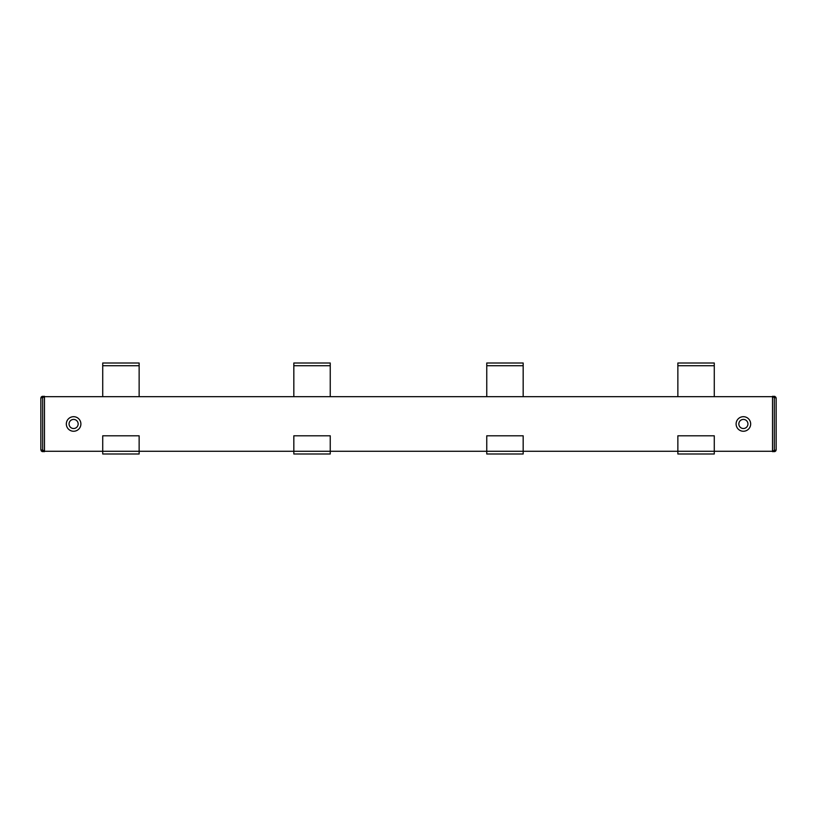 <?xml version="1.0" encoding="UTF-8"?>
<svg xmlns="http://www.w3.org/2000/svg" width="817" height="817" viewBox="0 0 817 817"><rect width="100%" height="100%" fill="white"/><g stroke="black" fill="none" stroke-linecap="round" stroke-linejoin="round"><path stroke-width="1.23" d="M772.514 451.27L714.272 451.27L714.272 435.798L677.865 435.798L677.865 451.27L523.166 451.27L523.166 435.798L486.758 435.798L486.758 451.27L330.242 451.27L330.242 435.798L293.834 435.798L293.834 451.27L139.135 451.27L139.135 435.798L102.728 435.798L102.728 451.27L44.486 451.27M772.514 396.674L44.486 396.674M42.668 396.572L41.381 396.837L40.85 398.124L42.668 397.215L42.668 396.306L41.381 396.837L40.85 398.124L40.85 449.82L42.076 451.535L44.486 451.638L44.486 396.306L42.106 396.398M42.668 451.372L41.381 451.107L40.85 449.82L44.486 450.729M42.668 451.638L42.668 450.729L42.668 451.638L42.076 451.535M44.486 397.215L42.668 397.215L42.668 396.306L42.076 396.408M41.657 396.868L41.024 397.348M774.332 451.372L775.619 451.107L776.15 449.82L774.332 450.729L774.332 396.306L774.332 397.215L776.15 398.124L774.924 396.408L772.514 396.306L772.514 451.638L774.924 451.535L775.956 450.627M772.514 450.729L774.332 450.729L774.332 451.638L774.894 451.546M774.332 450.729L774.332 451.638L774.924 451.535M774.332 396.572L776.15 398.124L776.15 449.82L775.343 451.076M102.728 451.27L102.728 453.997L139.135 453.997L139.135 451.27L102.728 451.27M139.135 396.674L139.135 363.003L102.728 363.003L102.728 396.674M293.834 451.27L293.834 453.997L330.242 453.997L330.242 451.27L293.834 451.27M330.242 396.674L330.242 363.003L293.834 363.003L293.834 396.674M486.758 451.27L486.758 453.997L523.166 453.997L523.166 451.27L486.758 451.27M523.166 396.674L523.166 363.003L486.758 363.003L486.758 396.674M677.865 451.27L677.865 453.997L714.272 453.997L714.272 451.27L677.865 451.27M714.272 396.674L714.272 363.003L677.865 363.003L677.865 396.674M78.156 423.972A4.555 4.555 0 0 0 73.612 419.417A4.555 4.555 0 0 0 69.057 423.972A4.555 4.555 0 0 0 73.612 428.517A4.555 4.555 0 0 0 78.156 423.972M80.893 423.972A7.282 7.282 0 0 0 73.612 416.69A7.282 7.282 0 0 0 66.33 423.972A7.282 7.282 0 0 0 73.612 431.253A7.282 7.282 0 0 0 80.893 423.972M750.67 423.972A7.282 7.282 0 0 0 743.388 416.69A7.282 7.282 0 0 0 736.107 423.972A7.282 7.282 0 0 0 743.388 431.253A7.282 7.282 0 0 0 750.67 423.972M747.943 423.972A4.555 4.555 0 0 0 743.388 419.417A4.555 4.555 0 0 0 738.844 423.972A4.555 4.555 0 0 0 743.388 428.517A4.555 4.555 0 0 0 747.943 423.972M775.343 396.868L775.976 397.348L775.343 396.868M42.668 397.215L42.668 450.729M772.514 397.215L774.332 397.215M139.135 365.73L102.728 365.73M330.242 365.73L293.834 365.73M523.166 365.73L486.758 365.73M714.272 365.73L677.865 365.73M774.332 396.306L774.924 396.408M775.537 451.178L775.976 450.596L775.537 451.178"/></g></svg>
